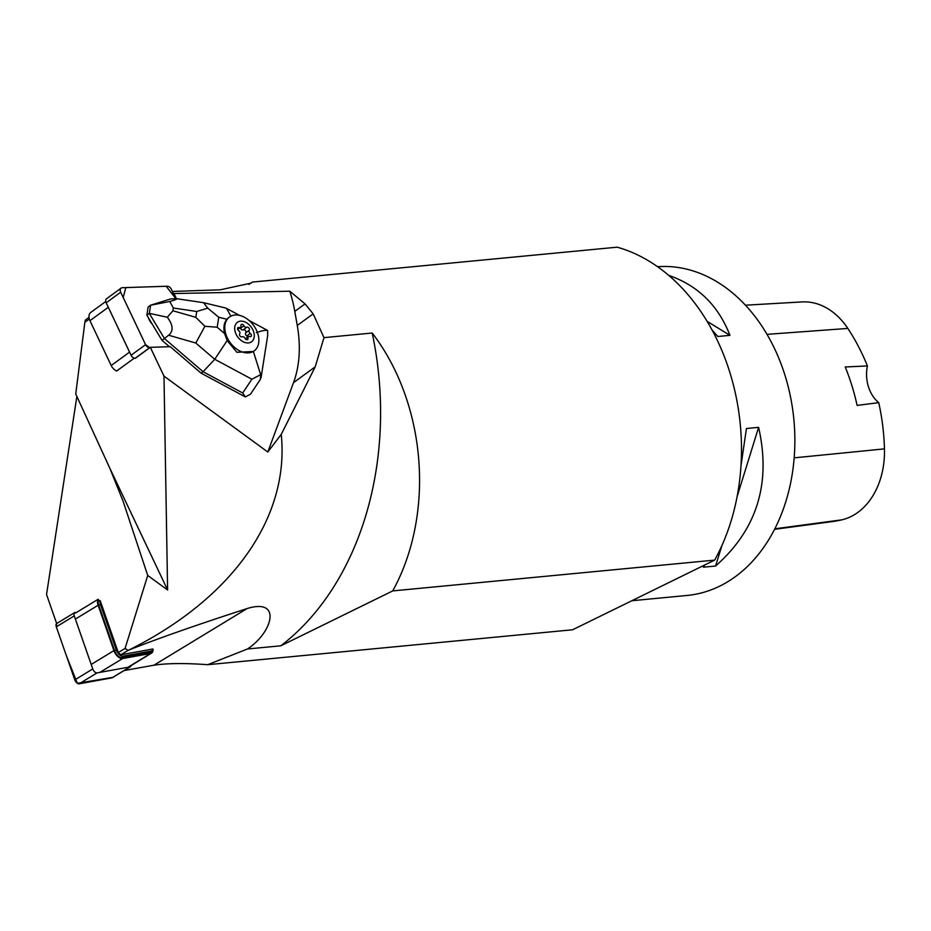 <?xml version="1.0" encoding="UTF-8"?>
<svg xmlns="http://www.w3.org/2000/svg" width="931" height="931" viewBox="0 0 931 931"><rect width="100%" height="100%" fill="white"/><g stroke="black" fill="none" stroke-linecap="round" stroke-linejoin="round"><path stroke-width="1.4" d="M372.191 333.019A195.952 146.074 84.5 0 1 392.719 590.917L714.659 560.113L572.612 629.775L207.694 664.699L247.46 648.988L280.825 645.8A285.549 212.873 -95.5 0 0 372.191 333.019L323.976 337.639L313.165 313.852L305.054 303.89L289.809 291.217L173.992 293.544L176.424 298.665L170.676 298.944L150.589 305.217L148.157 306.986L146.865 315.178L162.006 340.339L169.43 346.716M245.365 396.92L242.7 392.975L203.074 371.725L201.096 373.168L245.365 396.92L250.486 394.185L260.319 379.452M201.096 373.168L170.245 346.681L150.322 347.333L163.984 376.124L267.814 452.024L293.509 382.676L315.225 366.826L281.243 434.381L267.814 452.024M289.809 291.217A133.086 92.355 -126.1 0 1 294.801 311.373L297.268 325.454A133.086 92.355 -126.1 0 1 293.509 382.676L315.225 366.826L323.976 337.639M173.992 293.544L173.247 293.265M135.367 358.26L150.322 347.333M134.273 358.156L116.678 371.004A8.379 5.819 53.9 0 1 111.208 365.511L89.946 320.683A8.379 5.819 -126.1 0 1 90.831 312.385L105.762 301.493M88.992 317.366L85.443 319.961L84.861 322.277L89.318 319.03M84.861 322.277L75.737 393.964L109.637 467.804L167.603 589.986L163.984 376.124M714.659 560.113A195.952 146.074 -95.5 0 0 617.195 247.181L252.278 282.093L251.009 283.152L220.263 289.809L172.386 291.461M207.694 664.699C185.222 663.047 167.312 663.209 153.941 665.188L124.067 670.576M56.663 623.526L46.55 594.525L76.866 396.431M75.469 613.063L98.221 599.238L98.628 600.414L100.187 600.646L118.284 652.561L120.762 654.83L152.893 648.988A6.552 3.526 -121.3 0 1 152.556 650.036A6.552 3.526 -121.3 0 1 151.136 651.083L123.067 656.192A6.552 3.526 58.7 0 1 116.282 649.978L100.467 604.615A6.552 3.526 -121.3 0 1 100.187 600.646M247.46 648.988C272.853 632.324 282.128 597.667 247.099 608.571C197.279 624.701 157.909 638.515 128.99 649.989L128.036 650.408L125.08 648.43L118.284 652.561M125.08 648.43L147.726 575.451L122.927 500.75L109.637 467.804M152.765 649.524L153.01 649.489A8.379 4.515 -121.3 0 1 151.555 653.131A8.379 4.515 -121.3 0 1 150.682 653.457L122.613 658.566A8.379 4.515 58.7 0 1 113.943 650.606L98.116 605.255A8.379 4.515 -121.3 0 1 98.221 599.238M128.036 650.408L120.762 654.83M252.278 282.093L248.938 284.409M128.99 649.989C232.366 598.61 289.762 517.333 281.243 434.381M280.825 645.8L392.719 590.917M147.726 575.451L167.603 589.986M111.208 365.511L129.584 352.104L108.31 307.277L89.946 320.683M122.613 658.566L99.861 672.391L127.931 667.283L150.682 653.457M98.116 605.255L75.376 619.08L91.191 664.431L113.943 650.606M631.812 600.739L687.101 595.456A165.043 123.032 -95.5 0 0 793.98 420.742A165.043 123.032 -95.5 0 0 657.6 266.708M668.772 275.39C697.936 285.514 718.325 305.496 729.951 335.346L717.778 336.51L712.099 330.005M741.006 465.581L746.441 428.516L758.602 427.352C771.287 483.329 756.95 529.564 715.578 566.036L703.405 567.2L704.93 564.884M774.522 529.332L832.139 521.616A183.616 136.88 -95.5 0 0 841.88 519.835A73.584 54.859 -95.5 0 0 884.45 448.882A183.616 136.88 -95.5 0 0 878.748 402.658L857.102 405.404A184.466 137.509 84.5 0 0 845.243 366.977L867.413 365.941A183.616 136.88 -95.5 0 0 847.827 328.434A73.584 54.859 -95.5 0 0 802.01 301.923L745.475 305.193M867.413 365.941A31.433 23.438 -95.5 0 0 878.748 402.658M707.188 321.393L729.951 335.346M758.602 427.352L737.119 496.619M721.979 545.403L715.578 566.036M98.628 600.414A7.332 3.945 58.7 0 0 98.767 605.313L114.583 650.664L116.282 649.978M114.583 650.664A7.332 3.945 -121.3 0 0 122.182 657.623L150.252 652.526A7.332 3.945 58.7 0 0 151.834 651.339L152.556 650.036M150.589 305.217L169.791 301.493C175.54 299.84 177.763 298.898 176.448 298.676L203.458 302.668M149.297 313.398L164.45 338.558L203.074 371.725L214.747 359.296L195.789 343.027L168.639 335.23C173.62 331.005 173.178 325.012 167.324 317.238L149.344 313.351L146.865 315.178M149.344 313.351L150.624 305.217M168.639 335.23L162.006 340.339M260.657 374.658L251.882 379.22L214.747 359.296L227.152 340.571L236.928 352.302L253.372 351.487L260.657 374.658L260.424 379.289M261.052 377.753L267.697 335.486L267.604 330.458C265.661 329.981 261.902 330.703 256.339 332.635M249.136 320.532L267.604 330.458M230.888 316.168L226.559 308.417L225.209 307.905M228.561 317.704L226.896 319.24A20.959 14.547 53.9 0 0 224.639 333.624L227.152 340.571M207.764 308.138L218.75 317.273L217.191 327.223L204.901 326.292L195.824 317.343L196.744 311.489L207.764 308.138L203.552 302.691M169.791 301.493L173.317 308.021L172.887 310.756L167.324 317.238M195.789 343.027L204.901 326.292M244.457 317.273A20.959 14.547 53.9 0 0 229.48 317.029A20.959 14.547 53.9 0 0 225.698 333.694A20.959 14.547 53.9 0 0 239.209 350.638A20.959 14.547 53.9 0 0 254.186 350.882A20.959 14.547 53.9 0 0 257.968 334.217A20.959 14.547 53.9 0 0 244.457 317.273M245.982 322.44A12.045 8.367 -126.1 0 1 252.115 341.328A12.045 8.367 -126.1 0 1 235.334 332.332A12.045 8.367 -126.1 0 1 245.982 322.44M246.738 327.247A2.223 1.548 -126.1 0 1 245.551 327.305A6.156 4.271 -126.1 0 0 244.934 326.967A2.223 1.548 -126.1 0 1 243.945 325.757A1.99 1.385 53.9 0 0 241.373 324.465A1.99 1.385 53.9 0 0 240.966 325.85A2.223 1.548 -126.1 0 1 240.78 327.107A6.156 4.271 -126.1 0 0 240.384 327.479A2.223 1.548 -126.1 0 1 239.186 327.503A1.99 1.385 53.9 0 0 238.01 327.584A1.99 1.385 53.9 0 0 238.697 330.633A2.223 1.548 -126.1 0 1 239.698 331.832A6.156 4.271 -126.1 0 0 239.93 332.53A2.223 1.548 -126.1 0 1 239.721 333.775A1.99 1.385 53.9 0 0 240.105 336.091A1.99 1.385 53.9 0 0 242.211 336.813A2.223 1.548 -126.1 0 1 243.398 336.754A6.156 4.271 -126.1 0 0 244.015 337.092A2.223 1.548 -126.1 0 1 245.004 338.302A1.99 1.385 53.9 0 0 247.576 339.594A1.99 1.385 53.9 0 0 247.983 338.209A2.223 1.548 -126.1 0 1 248.17 336.952A6.156 4.271 -126.1 0 0 248.565 336.58A2.223 1.548 -126.1 0 1 249.764 336.557A1.99 1.385 53.9 0 0 250.939 336.475A1.99 1.385 53.9 0 0 250.253 333.426A2.223 1.548 -126.1 0 1 249.252 332.227A6.156 4.271 -126.1 0 0 249.019 331.529A2.223 1.548 -126.1 0 1 249.229 330.284A1.99 1.385 53.9 0 0 248.845 327.968A1.99 1.385 53.9 0 0 246.738 327.247L243.235 329.807A2.223 1.548 -126.1 0 1 240.442 328.317A1.99 1.385 53.9 0 0 240.07 327.712M249.019 331.529L249.252 332.227M244.934 326.967L245.551 327.305M247.704 337.197A1.99 1.385 53.9 0 0 246.75 335.986A2.223 1.548 -126.1 0 1 245.726 332.844A1.99 1.385 53.9 0 0 245.342 330.528A1.99 1.385 53.9 0 0 243.235 329.807M75.12 612.412A4.155 2.234 58.7 0 0 74.689 612.575A4.155 2.234 58.7 0 0 74.271 615.891L92.774 668.947A4.155 2.234 58.7 0 0 97.08 672.892L129.909 666.922A4.155 2.234 58.7 0 0 130.34 666.759A4.155 2.234 58.7 0 0 131.027 665.607M130.34 666.759L112.372 677.687A4.155 2.234 -121.3 0 1 111.941 677.849L79.1 683.82A4.155 2.234 -121.3 0 1 74.806 679.874L56.302 626.819A4.155 2.234 -121.3 0 1 56.71 623.502L56.302 626.831L66.252 655.366L77.354 683.319L112.709 677.384M149.693 347.67L135.181 358.272A4.155 2.886 -126.1 0 1 131.062 355.258L106.181 302.819A4.155 2.886 -126.1 0 1 106.623 298.7L121.135 288.11A4.155 2.886 53.9 0 0 120.693 292.218L145.573 344.668A4.155 2.886 53.9 0 0 149.693 347.67L145.573 344.656L123.195 297.478L125.836 287.586L166.195 286.271L175.796 298.63L171.339 289.25A4.155 2.886 53.9 0 0 167.231 286.236L122.368 287.702A4.155 2.886 53.9 0 0 121.135 288.11M148.297 317.564A13.511 9.368 53.9 0 0 152.288 324.197M247.099 608.571L153.941 665.188M297.268 325.454L313.165 313.852M294.801 311.373L305.054 303.89M841.88 519.835L774.79 528.808M884.45 448.882L794.166 457.843M847.827 328.434L767.016 334.345M98.767 605.313L100.467 604.615M150.252 652.526L151.136 651.083M122.182 657.623L123.067 656.192M242.7 392.975L251.882 379.22M226.896 319.24L218.75 317.273M217.191 327.223L224.639 333.624M196.744 311.489L173.317 308.021M172.887 310.756L195.824 317.343M243.945 325.757L240.442 328.317M249.229 330.284L245.726 332.844M250.253 333.426L246.75 335.986M246.133 339.559L247.983 338.209M237.568 328.678L239.186 327.503M97.08 672.892L79.1 683.82M111.941 677.849L129.909 666.922M74.271 615.891L56.302 626.819M74.806 679.874L92.774 668.947M131.062 355.258L145.573 344.668M120.693 292.218L106.181 302.819M128.804 666.968L151.555 653.131M239.558 315.388L226.745 308.522M225.058 307.87L203.912 302.761M229.48 317.029L228.491 317.75M254.186 350.882L253.302 351.534M245.377 338.907L248.449 336.661M237.742 329.411L240.501 327.398M74.689 612.575L56.71 623.502"/></g></svg>
